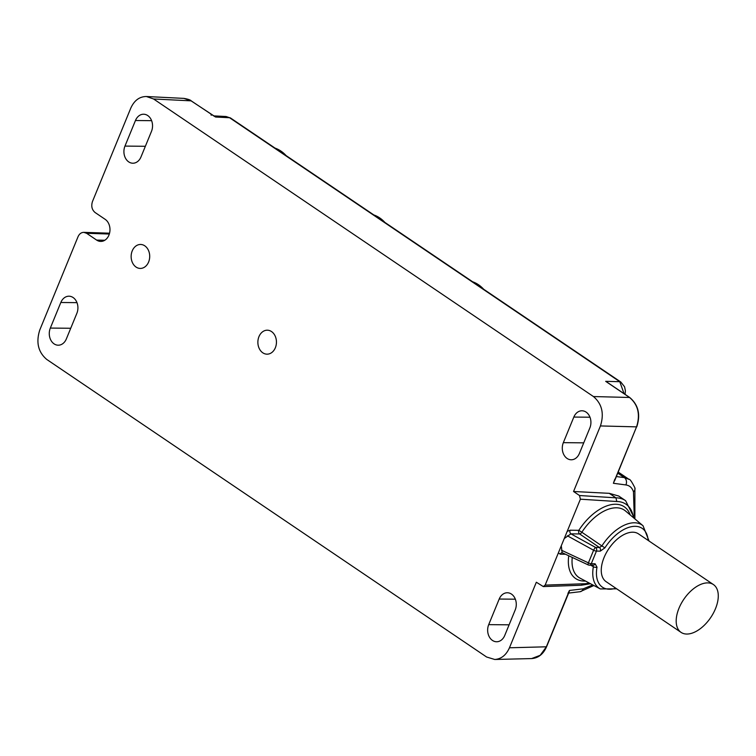 <?xml version="1.0" encoding="UTF-8"?>
<svg xmlns="http://www.w3.org/2000/svg" width="756" height="756" viewBox="0 0 756 756"><rect width="100%" height="100%" fill="white"/><g stroke="black" fill="none" stroke-linecap="round" stroke-linejoin="round"><path stroke-width="1.13" d="M633.452 517.68A46.418 26.139 124.1 0 0 616.783 501.512L580.391 499.196L579.512 495.52L573.549 491.495L600.434 425.94C604.337 413.626 602.003 403.827 593.441 396.55L153.572 98.979L146.418 96.522C139.482 96.551 134.256 100.444 130.75 108.203L92.478 201.502C91.013 206.123 91.892 209.799 95.105 212.53L105.169 219.334A11.709 9.072 90.8 0 1 109.686 232.602A11.709 9.072 90.8 0 1 100.699 241.419A11.709 9.072 90.8 0 1 96.655 240.096L86.59 233.283L83.822 232.357C81.251 232.413 79.323 233.869 78.029 236.741L39.756 330.051C35.863 342.364 38.187 352.154 46.749 359.44L486.618 657.011L494.745 659.478C501.266 659.015 506.17 655.112 509.45 647.788L536.335 582.233L543.328 586.58L545.152 585.116L583.037 583.793A46.418 26.139 124.1 0 0 589.236 583.046M565.497 554.242L560.272 554.176L558.353 552.938L545.152 585.116M558.353 552.938L561.283 545.775L562.143 552.664M564.335 538.366L567.189 531.383L570.1 530.211A2.722 2.107 -89.2 0 0 570.912 533.84L564.25 538.546L561.283 545.775M580.391 499.196L567.189 531.383M275.364 347.732A11.983 9.289 90.8 0 1 267.01 354.167A11.983 9.289 90.8 0 1 258.958 336.637A11.983 9.289 90.8 0 1 267.322 330.202A11.983 9.289 90.8 0 1 275.364 347.732M563.343 442.657L573.832 417.066A11.709 9.072 90.8 0 1 581.94 410.782A11.709 9.072 90.8 0 1 589.86 427.915L579.37 453.496A11.709 9.072 90.8 0 1 571.139 459.78A11.709 9.072 90.8 0 1 563.343 442.657L583.736 442.846M488.707 624.636L499.196 599.045A11.709 9.072 90.8 0 1 507.304 592.761A11.709 9.072 90.8 0 1 515.223 609.894L504.734 635.475A11.709 9.072 90.8 0 1 496.512 641.759A11.709 9.072 90.8 0 1 488.707 624.636L509.1 624.825M148.62 261.992A11.983 9.289 90.8 0 1 140.266 268.427A11.983 9.289 90.8 0 1 132.224 250.897A11.983 9.289 90.8 0 1 140.578 244.462A11.983 9.289 90.8 0 1 148.62 261.992M151.483 131.355L140.994 156.936A11.709 9.072 90.8 0 1 132.772 163.22A11.709 9.072 90.8 0 1 124.967 146.097L135.456 120.516A11.709 9.072 90.8 0 1 143.564 114.222A11.709 9.072 90.8 0 1 151.483 131.355M76.857 313.334L66.358 338.915A11.709 9.072 90.8 0 1 58.136 345.199A11.709 9.072 90.8 0 1 50.331 328.076L60.82 302.495A11.709 9.072 90.8 0 1 68.938 296.201A11.709 9.072 90.8 0 1 76.857 313.334M573.549 491.495L609.27 493.328L618.739 496.04L625.609 500.689A49.14 27.67 -55.9 0 0 615.942 497.835L616.783 501.512M546.437 646.56L546.55 646.796C543.271 654.176 538.291 658.107 531.6 658.58L540.181 655.32L546.304 646.89L569.448 590.464L583.254 588.829L592.723 584.898M616.376 476.554L624.343 477.603L628.935 479.332M624.059 393.678L619.778 381.695A5.443 3.071 -55.9 0 1 620.827 382.035M567.936 593.479L569.448 590.464M569.249 591.428L568.115 592.969M509.45 647.788L546.55 646.796L569.353 591.381M614.694 480.646L636.543 426.866C640.464 414.543 638.14 404.753 629.55 397.476L593.441 396.55M634.227 515.63L633.462 491.891C632.214 487.828 629.682 485.503 625.864 484.936L613.399 483.282L614.77 479.285M625.042 394.349L625.41 390.795L624.56 386.779L620.789 382.007L230.589 118.04A5.443 3.071 124.1 0 0 229.578 117.728L619.778 381.695L605.688 381.336L607.569 382.602M153.572 98.979L191.088 100.85L215.63 117.029L229.578 117.728L226.025 116.509L213.617 115.876M483.679 289.255A37.035 28.7 -89.2 0 0 472.623 281.78M384.899 222.425A37.035 28.7 -89.2 0 0 373.842 214.95M286.118 155.604A37.035 28.7 -89.2 0 0 275.061 148.119M581.166 585.248L583.037 583.793M560.272 554.176A2.722 2.107 90.8 0 1 562.133 552.712M570.1 530.211L578.831 530.325L581.855 532.243A2.722 1.332 -55.6 0 1 579.644 533.953L570.912 533.84L595.633 547.467A2.722 2.107 90.8 0 1 596.446 551.096A2.722 0.784 -157.7 0 1 593.602 550.245A2.722 0.69 -61.1 0 1 595.633 547.467L599.461 547.514A2.722 2.107 90.8 0 1 600.273 551.143L596.446 551.096L591.268 563.721A2.722 2.107 90.8 0 1 589.368 565.176L593.195 565.233M630.192 514.93A43.338 24.409 -55.9 0 0 578.831 530.325A2.722 2.107 -89.2 0 0 579.644 533.953L599.461 547.514L601.889 545.936L604.913 547.845L600.273 551.143M588.48 564.912A2.722 0.747 -64.9 0 1 588.244 564.921A2.722 0.747 -64.9 0 1 588.423 562.87A2.722 0.784 -157.7 0 0 591.268 563.721L595.095 563.768A2.722 2.107 90.8 0 1 593.224 565.233M616.698 588.829L600.302 588.933A38.206 21.518 -55.9 0 1 593.365 566.716L592.307 564.959M609.27 493.328L615.942 497.835L579.512 495.52M681.062 632.375L606.132 581.685A28.86 16.254 -55.9 0 1 608.845 548.667A28.86 16.254 -55.9 0 1 638.48 533.868L713.409 584.558A28.86 16.254 124.1 0 0 683.774 599.357A28.86 16.254 124.1 0 0 681.062 632.375A28.86 16.254 124.1 0 0 715.478 608.703A28.86 16.254 124.1 0 0 713.409 584.558M191.419 101.077A1.087 0.614 124.1 0 0 191.088 100.85L183.954 98.412M210.962 114.298L211.245 115.271L210.962 114.298M214.08 116.15L215.63 117.029M613.399 483.282L636.543 426.866L600.434 425.94M589.982 417.217L573.832 417.066M499.196 599.045L515.346 599.196M634.917 487.894A5.443 4.13 163.8 0 1 633.462 491.891M617.765 473.161L624.343 477.603A5.443 4.394 97.5 0 1 625.864 484.936M568.588 593.082L580.107 591.712A5.443 4.12 -96.8 0 0 583.254 588.829M605.688 381.336L629.55 397.476A1.087 0.614 124.1 0 1 629.757 397.533L606.662 381.912M636.675 426.526L636.788 426.771C640.71 414.553 638.366 404.81 629.757 397.533M585.465 581.043A43.338 24.409 -55.9 0 1 568.767 555.783M572.254 557.418A40.626 22.878 124.1 0 0 580.05 578.16L600.302 588.933M643.035 525.76L625.495 510.971A40.626 22.878 124.1 0 0 581.855 532.243L601.889 545.936A38.206 21.518 -55.9 0 1 643.035 525.76L649.045 541.012M561.453 550.207L588.423 562.87L593.602 550.245L567.369 535.787M590.738 565.195L593.365 566.716A2.722 1.389 10.2 0 0 597.004 567.151A35.494 19.987 124.1 0 0 615.771 588.206M648.119 540.389A35.494 19.987 124.1 0 0 631.912 526.592A35.494 19.987 124.1 0 0 604.913 547.845M595.095 563.768L597.004 567.151M109.318 234.029L86.59 233.283M96.655 240.096L104.8 240.257M60.82 302.495L76.97 302.646M50.331 328.076L70.733 328.265M135.456 120.516L151.606 120.667M124.967 146.097L145.36 146.286M531.685 658.58L494.83 659.478M634.879 518.881L634.898 487.847C631.818 481.704 629.824 478.86 628.945 479.313L618.219 472.065M580.107 591.712L593.876 585.522M543.337 586.58L581.251 585.248M581.203 585.248L590.502 583.726M634.558 518.607L625.609 500.689M562.341 552.768L588.244 564.921A2.722 2.722 0 0 0 589.368 565.176M214.222 116.226L191.287 100.917C190.512 99.962 188.064 99.121 183.954 98.393M83.84 232.357L109.554 233.198M230.589 118.04L226.025 116.5M184.02 98.393L146.503 96.522"/></g></svg>
